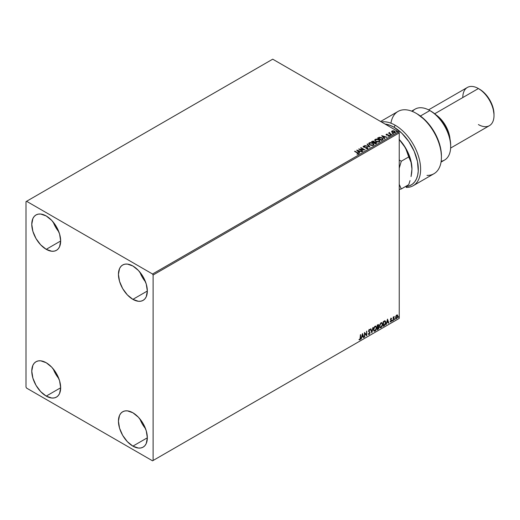 <?xml version="1.0" encoding="UTF-8"?>
<svg xmlns="http://www.w3.org/2000/svg" width="520" height="520" viewBox="0 0 520 520"><rect width="100%" height="100%" fill="white"/><g stroke="black" fill="none" stroke-linecap="round" stroke-linejoin="round"><path stroke-width="0.78" d="M139.912 418.938A20.43 11.791 -120 0 0 145.509 428.636L142.317 424.015L139.912 418.938M132.886 446.134A20.43 11.791 60 0 1 119.541 428.135A20.43 11.791 60 0 1 122.674 411.769A20.43 11.791 60 0 1 132.886 412.776L138.417 417.241L143.104 423.56L146.237 430.781L147.335 437.794L132.886 446.134L127.361 441.675L122.674 435.357L119.541 428.135L118.443 421.115L119.541 415.37L120.88 413.257L122.674 411.769L124.865 410.956L127.361 410.859L132.886 412.776A20.43 11.791 60 0 1 146.237 430.781A20.43 11.791 60 0 1 143.104 447.148L140.913 447.96L138.417 448.058L132.886 446.134L147.335 437.801L146.237 443.547L144.898 445.66L143.104 447.148A20.43 11.791 60 0 1 132.886 446.134M53.242 222.125A20.43 11.791 -120 0 0 58.845 231.829L55.653 227.201L53.242 222.125M46.221 249.327A20.43 11.791 60 0 1 32.877 231.322A20.43 11.791 60 0 1 36.01 214.955A20.43 11.791 60 0 1 46.221 215.969L51.753 220.428L56.433 226.746L59.566 233.968L60.665 240.988L46.221 249.327L40.697 244.862L36.01 238.544L32.877 231.322L31.779 224.308L32.877 218.556L34.21 216.444L36.01 214.955L38.201 214.143L40.697 214.045L46.221 215.969A20.43 11.791 60 0 1 59.566 233.968A20.43 11.791 60 0 1 56.433 250.335L54.249 251.147L51.753 251.244L46.221 249.327L60.665 240.988L59.566 246.733L58.234 248.846L56.433 250.335A20.43 11.791 60 0 1 46.221 249.327M139.912 272.161A20.43 11.791 -120 0 0 145.509 281.866L142.317 277.238L139.912 272.161M132.886 299.364A20.43 11.791 60 0 1 119.541 281.359A20.43 11.791 60 0 1 122.674 264.992A20.43 11.791 60 0 1 132.886 266.006L138.417 270.465L143.104 276.783L146.237 284.005L147.335 291.025L132.886 299.364L127.361 294.899L122.674 288.581L119.541 281.359L118.443 274.346L119.541 268.593L120.88 266.481L122.674 264.992L124.865 264.18L127.361 264.082L132.886 266.006A20.43 11.791 60 0 1 146.237 284.005A20.43 11.791 60 0 1 143.104 300.372L140.913 301.184L138.417 301.281L132.886 299.364L147.335 291.025L146.237 296.771L144.898 298.883L143.104 300.372A20.43 11.791 60 0 1 132.886 299.364M53.242 368.901A20.43 11.791 -120 0 0 58.845 378.606L55.653 373.978L53.242 368.901M46.221 396.103A20.43 11.791 60 0 1 32.877 378.099A20.43 11.791 60 0 1 36.01 361.731A20.43 11.791 60 0 1 46.221 362.746L51.753 367.204L56.433 373.522L59.566 380.744L60.665 387.764L46.221 396.103L40.697 391.638L36.01 385.32L32.877 378.099L31.779 371.085L32.877 365.332L34.21 363.22L36.01 361.731L38.201 360.919L40.697 360.822L46.221 362.746A20.43 11.791 60 0 1 59.566 380.744A20.43 11.791 60 0 1 56.433 397.111L54.249 397.924L51.753 398.021L46.221 396.103L60.665 387.764L59.566 393.51L58.234 395.623L56.433 397.111A20.43 11.791 60 0 1 46.221 396.103M26 201.624L26 387.094L26.579 388.096L152.535 460.818L399.243 318.377L153.114 460.479L153.114 275.008L399.243 132.906L399.243 318.377L399.243 132.906L398.665 131.905L152.535 274.007L26.579 201.292L272.714 59.182L398.665 131.905L272.714 59.182L26 201.624L26 387.094L26.579 388.096L152.535 460.818L153.114 460.479L153.114 275.008L152.535 274.007L26.579 201.292L26 201.624M397.254 314.925L397.54 315.114L396.701 315.036L395.863 316.089L395.629 318.038L396.572 318.637L397.69 317.135L397.618 315.211L396.454 315.218L395.564 317.473L396.026 318.637L396.701 318.572L397.846 316.154L397.378 314.977M393.178 320.548L393.588 317.759L394.264 316.563L393.49 317.454L393.49 316.953L393.178 317.135L393.178 320.548L394.264 316.563L393.49 317.454L393.49 316.953L393.178 317.135L393.178 320.548M391.021 318.318L390.435 319.69L391.307 320.814L391.014 321.425L390.507 321.373L390.591 321.964L391.534 321.074L391.567 320.144L390.741 319.358L391.625 318.454L391.021 318.318L390.429 319.553L391.313 320.717L390.325 321.789L390.969 321.88L391.625 320.515L390.741 319.358L391.625 318.454L391.021 318.318L391.625 318.454M384.215 325.721L385.151 324.857L385.723 323.187L385.574 321.392L384.976 320.86L383.272 321.594L383.272 326.261L384.215 325.721L383.272 325.995L384.215 325.721L385.762 322.55L384.852 320.853L383.272 321.594L383.272 326.261L384.215 325.721M377.26 329.739L378.469 328.933L378.969 327.899L378.931 326.872L378.385 326.567L378.762 325.5L378.391 324.565L377.26 325.065L377.26 329.739L378.066 329.271L379.022 327.392L378.385 326.567L378.482 324.603L377.26 325.065L377.26 329.739M371.813 332.878L373.165 327.431L371.839 331.734L370.857 328.764L370.519 328.959L371.865 332.852L373.165 327.431L371.839 331.734L370.857 328.764L370.519 328.959L371.813 332.878M364.76 336.954L364.76 333.476L366.782 335.784L366.782 331.11L366.476 334.776L364.455 332.462L364.455 337.129L364.76 333.476L366.717 335.822L366.782 331.11L366.476 334.776L364.455 332.462L364.76 336.954M360.666 337.799L360.666 334.646L360.321 338.669L359.164 339.762L359.925 339.865L360.588 338.878L360.353 334.828L360.353 337.935L359.925 339.385L359.32 339.313L359.164 339.762L359.925 339.865L360.666 337.799M362.479 333.6L361.185 339.014L361.94 337.084L363.077 336.427L363.493 337.688L363.831 337.487L362.531 333.567L361.185 339.014L361.94 337.084L363.077 336.427L363.493 337.688L363.831 337.487L362.479 333.6M369.038 329.427L370.051 329.901L369.272 329.557L368.55 331.065L369.791 332.897L369.226 334.016L368.596 333.6L368.342 333.983L369.343 334.418L370.103 332.839L368.862 330.863L369.174 330.103L369.811 330.324L370.051 329.901L369.083 329.7L368.589 331.409L369.791 332.982L369.226 334.016L368.596 333.6L368.531 334.328L369.252 334.477L368.615 334.432M373.529 329.576L373.731 330.688L374.4 331.272L375.772 330.473L376.616 328.192L376.038 326.157L374.706 326.489L373.613 328.692L374.166 331.182L375.089 331.11L376.636 327.756L375.999 326.131L375.063 326.216L373.529 329.576M379.541 326.105L380.413 327.802L381.791 327.002L382.649 324.5L382.05 322.686L380.718 323.017L379.626 325.221L380.178 327.711L381.101 327.639L382.655 324.285L382.012 322.66L381.075 322.745L379.541 326.105M387.472 319.169L386.178 324.584L386.932 322.654L388.07 321.997L388.486 323.258L388.824 323.063L387.524 319.137L386.178 324.584L386.932 322.654L388.07 321.997L388.486 323.258L388.824 323.063L387.472 319.169M392.191 320.788L392.561 320.925L392.646 320.268L392.21 320.645L392.45 321.022L392.71 320.483L392.45 320.249L392.45 321.022M394.576 319.41L394.947 319.547L395.031 318.89L394.596 319.267L394.836 319.651L395.096 319.111L394.836 318.87L394.576 319.41L394.836 319.651M398.469 317.161L398.84 317.298L398.925 316.641L398.482 317.018L398.723 317.401L398.983 316.862L398.723 316.622L398.723 317.401M391.612 131.736L393.282 132.873L394.726 132.867L395.382 132.366L394.888 131.359L393.478 130.793L392.1 130.897L391.612 131.736L392.36 132.516L395.025 132.737L395.415 132.178L394.641 131.196L393.289 130.767L391.963 130.969L391.579 131.794M391.443 134.738L391.755 134.563L389.643 133.231L389.63 132.431L389.233 133.107L388.492 133.035L391.443 134.738L391.755 134.563L389.799 133.374L389.63 132.431L389.233 133.107L388.492 133.035L391.443 134.738M386.1 134.687L386.282 134.251L386.464 135.037L388.531 135.239L386.763 135.115L387.101 134.959L386.763 135.115L386.666 134.446L387.303 134.147L386.217 134.29L386.23 134.862L388.713 135.323L389.006 135.74L388.245 136.188L389.058 136.142L389.512 135.701L389.09 135.174L386.763 134.849L386.607 134.492L387.303 134.147L386.282 134.517L387.303 134.413M382.479 139.919L383.084 138.866L381.453 137.585L379.405 137.267L377.494 138.125L381.543 140.459L383.143 139.139L382.057 137.885L379.216 137.299L377.494 138.125L381.543 140.459L382.479 139.919M374.472 142.09L373.99 141.303L371.481 141.596L375.525 143.93L376.649 143.182L376.142 142.252L374.472 142.025L373.256 141.044L371.481 141.596L375.525 143.93L376.707 142.968M370.084 147.076L367.387 143.962L367.049 144.157L369.129 146.497L364.741 145.49L370.084 147.076L367.387 143.962L367.049 144.157L369.129 146.497L364.741 145.49L370.084 147.076M363.031 151.144L360.022 149.409L365.053 149.981L361.01 147.641L360.698 147.823L363.714 149.565L358.676 148.993L362.719 151.327L363.031 151.144L360.022 149.409L365.053 149.981L361.01 147.641L360.698 147.823L363.714 149.565L358.676 148.993L363.031 151.144M358.3 153.998L357.617 152.75L354.887 151.177L357.617 152.75L354.575 151.352L357.962 153.4L357.065 154.167L358.3 153.998L358.436 153.316L354.887 151.177L354.575 151.352L357.266 152.906L357.877 153.758L357.065 154.167L358.572 153.894M356.7 150.131L359.45 153.212L359.788 153.017L358.911 152.029L360.048 151.372L362.096 151.684L356.753 150.098L359.45 153.212L359.788 153.017L358.911 152.029L360.048 151.372L362.096 151.684L356.7 150.131M363.162 146.66L363.389 146.146L363.61 147.108L367.062 147.667L367.185 148.655L365.826 148.629L367.621 148.616L367.887 148.031L367.178 147.388L363.747 146.803L364.858 146.094L363.389 146.146L363.454 147.011L367.178 147.745L367.185 148.388L365.826 148.629L367.218 148.759L367.913 148.194M369.785 144.93L372.567 145.522L373.626 145.132L373.971 144.43L372.496 142.922L370.078 142.519L368.68 143.494L369.785 144.93L373.457 145.243L373.971 144.501L372.879 143.124L369.181 142.805L368.68 143.559L369.785 144.93M375.804 141.459L378.579 142.051L379.639 141.661L379.984 140.959L378.508 139.451L376.09 139.048L374.699 140.023L375.804 141.459L379.47 141.772L379.984 141.024L378.892 139.646L375.193 139.334L374.693 140.082L375.804 141.459M381.7 135.701L384.443 138.781L384.781 138.587L383.903 137.599L385.041 136.942L387.088 137.254L381.745 135.668L384.443 138.781L384.781 138.587L383.903 137.599L385.041 136.942L387.088 137.254L381.7 135.701M390.175 135.142L390.851 135.012L390.098 134.803M392.561 133.77L393.237 133.633L392.483 133.425M396.448 131.521L397.124 131.391L396.37 131.177M358.566 153.835L357.617 153.017L358.3 154.265M358.013 153.79L356.915 154.167L357.975 153.68M356.974 150.43L361.79 151.859L356.974 150.43M358.911 152.295L359.632 153.108L358.911 152.295M357.701 150.943L358.631 151.977L359.496 151.476L358.631 151.977L357.701 150.677L359.496 151.209L358.631 151.71L357.701 150.943M359.157 149.273L363.714 149.832L359.157 149.273M360.925 147.953L364.572 149.968L360.925 147.953M360.022 149.675L362.798 151.281L360.022 149.675M367.062 147.667L367.185 148.388M367.185 148.655L367.062 147.934L367.387 148.382M363.389 146.146L364.858 146.361L363.389 146.146L363.135 146.523M367.621 148.616L367.38 147.492L363.903 147.186L364.618 147.381L363.903 147.186L363.799 146.393L364.858 146.094L363.135 146.783M363.903 146.919L363.799 146.393M367.887 148.298L367.38 147.758L367.621 148.883M363.903 147.186L363.668 146.783M365.047 145.581L369.129 146.763L365.047 145.581M367.204 144.333L367.387 143.962L369.863 147.011L367.204 144.333M373.971 144.697L373.224 143.611L371.605 142.883L369.59 142.89L368.693 143.676L369.181 142.805L372.879 143.124L373.958 144.631M373.399 144.385L373.029 145.281L371.501 145.483L369.824 144.84L369.213 143.865M373.451 144.69L373.029 145.281L370.097 145.015L369.226 143.787M369.61 143.039L372.567 143.299L373.451 144.378L373.029 145.015L370.097 144.749L369.207 143.644L370.663 142.798L372.71 143.39L373.418 144.593L372.313 145.23L370.403 144.905L369.265 143.93L369.61 143.039M374.472 142.025L376.142 142.252L374.478 142.181M376.337 143.462L376.142 142.252L376.688 143.097L375.785 142.35L374.472 142.292M376.181 143.143L375.421 143.78L373.919 142.642L375.83 142.428L375.778 143.572L375.83 142.695L375.778 143.572L375.421 143.513L375.778 143.572M374.036 141.921L373.503 142.669L372.209 141.655L373.685 141.492L373.666 142.578M373.685 141.492L373.503 142.402L372.209 141.655L373.503 142.669L372.209 141.655L373.562 141.427L374.029 141.908L373.666 142.311M375.83 142.428L375.421 143.513L373.919 142.642L375.421 143.78L373.919 142.642L375.57 142.311L376.181 142.876L375.778 143.305M374.706 140.225L375.193 139.334L378.892 139.646L379.977 141.154M379.984 141.226L379.236 140.14L377.618 139.412L375.609 139.419L374.699 140.29M379.412 140.913L378.969 141.85L377.513 142.012L375.837 141.362L375.226 140.394M379.464 141.219L379.048 141.804L376.11 141.544L375.238 140.316M375.622 139.562L378.586 139.828L379.47 140.907L379.048 141.537L376.11 141.278L375.226 140.173L375.622 139.562L376.675 139.328L378.586 139.828L379.431 141.122L378.501 141.733L376.753 141.57L375.407 140.686L375.622 139.562M383.13 139.276L382.232 138.255L380.393 137.553L377.728 138.255L379.216 137.299L382.057 137.885L383.123 139.269M382.499 139.308L381.44 140.309L378.222 138.184L379.438 137.612L381.745 138.06L382.59 139.295L381.44 140.309L381.771 139.847L378.222 138.184L380.692 137.638L382.187 138.365L382.571 139.165M381.966 136L386.782 137.43L381.966 136M383.903 137.865L384.625 138.678L383.903 137.865M382.694 136.513L383.624 137.547L384.488 137.046L383.624 137.547L382.694 136.247L384.488 136.78L383.624 137.28L382.694 136.513M386.763 134.849L386.666 134.446M388.147 136.195L389.285 136.045L389.09 135.174L388.531 134.972L389.09 135.174L389.285 136.312M389.285 136.045L389.512 135.72M389.493 135.863L388.427 135.226L388.888 135.857L388.538 136.208M388.791 135.363L388.888 135.857M386.282 134.251L386.464 135.037M387.036 134.394L386.094 134.706M386.763 135.115L386.607 134.758M390.175 135.415L390.696 134.843L390.774 135.453M390.072 135.083L390.793 135.187L390.696 134.843M389.233 133.374L388.719 133.166L389.233 133.374L389.291 132.509L389.233 133.107M389.291 132.509L389.649 132.73L389.123 132.99M389.799 133.374L389.603 132.75M389.799 133.64L391.528 134.693L389.5 133.172M392.561 134.037L393.081 133.471L393.153 134.082M393.153 133.816L393.081 133.471M392.483 133.692L393.178 133.809M391.612 132.002L391.963 130.969L393.289 130.767L394.641 131.196L395.401 132.314M395.382 132.633L395.096 131.8L393.666 131.092L392.249 131.112L391.593 131.657M394.921 132.269L394.661 132.795L393.621 132.925L392.08 131.963L392.327 131.177L394.335 131.378L394.661 132.795L394.914 132.249L392.672 132.607L394.661 132.795L392.672 132.334L392.327 131.177L393.38 131.053L394.518 131.501L394.914 132.243M392.327 131.443L392.672 132.607L392.08 131.697L392.327 131.177M396.448 131.787L396.968 131.222L397.046 131.833M396.344 131.463L397.066 131.566L396.968 131.222M359.496 151.209L358.631 151.71L357.701 150.677L359.496 151.209M384.488 136.78L383.624 137.28L382.694 136.247L384.488 136.78M359.086 339.736L359.808 339.657L360.353 338.748L360.438 334.776L359.925 339.865L358.93 339.632M359.164 339.762L359.925 339.865M362.427 333.821L363.831 337.487L363.415 337.46L362.427 333.821M362.843 336.297L361.706 336.954L361.257 338.709L361.706 336.954L362.843 336.297M362.278 334.575L362.07 336.531L362.278 334.575L362.941 336.024L362.07 336.531L362.278 334.575M364.455 332.488L366.476 334.776L364.455 332.488M366.554 331.247L366.554 335.628L366.554 331.247M364.533 333.34L364.533 336.817L364.533 333.34M368.726 334.516L369.252 334.477L370.103 332.722L368.862 330.863L369.265 330.038L369.811 330.324L370.051 329.901L369.272 329.557M369.226 334.016L368.596 333.6M368.362 333.469L368.999 333.879L368.362 333.469M370.051 329.901L369.635 330.089L369.61 329.485M369.265 330.038L369.811 330.324M368.557 334.412L369.382 334.016L369.863 332.82L369.675 331.877L368.641 330.889L369.038 329.908L368.628 330.733L370.103 332.722L369.252 334.477M370.701 328.855L371.839 331.734L370.701 328.855M372.86 327.606L371.69 332.495L372.86 327.606M375.882 326.079L376.636 327.756L375.089 331.11L374.056 331.11M373.893 331.026L375.037 330.856L376.038 329.44L376.409 327.626L376.031 326.228M374.296 330.629L373.672 329.888L373.763 328.178L374.556 326.775L375.615 326.528M375.707 326.593L374.842 326.553L375.824 326.638L376.324 327.938L375.076 330.636L374.348 330.694L373.607 329.264L374.238 330.61M373.834 329.394L374.842 326.553L373.834 329.394L374.524 327.21L375.908 326.697L376.311 328.283L375.629 330.122L374.53 330.759L373.834 329.394M378.359 324.558L378.762 325.358L378.151 326.437L379.022 327.392L378.066 329.271L377.26 329.472L378.553 328.302L378.567 326.547M378.729 326.625L378.385 326.567M378.326 326.137L378.307 324.506M377.995 326.885L378.482 327.438L377.995 326.885L377.338 327.21L378.222 327.022L378.709 327.574L377.572 329.075L377.338 327.21L378.411 327.087M377.663 325.046L378.222 325.409L377.338 325.234L378.45 325.546L377.572 326.859L377.338 325.234L378.293 325.097M377.891 325.182L378.397 325.949L377.572 326.859L377.338 325.234L377.338 326.729L377.572 325.364L378.241 325.078L378.45 325.546M378.222 327.022L378.709 327.574L378.501 328.341L377.572 329.075L377.338 327.21L377.338 328.945L377.572 327.34L378.43 327.022L378.709 327.574M381.894 322.601L382.655 324.285L381.101 327.639L380.068 327.632M379.906 327.555L381.05 327.386L382.05 325.969L382.421 324.155L382.044 322.751M380.315 327.151L379.691 326.417L379.841 324.512L380.712 323.18L381.635 323.05M381.726 323.122L380.861 323.083L381.836 323.167L382.343 324.467L381.089 327.164L380.367 327.217L379.62 325.786L380.25 327.139M379.853 325.923L380.861 323.083L379.853 325.923L380.666 323.577L381.921 323.226L382.324 324.812L381.647 326.651L380.543 327.288L379.853 325.923M385.197 320.938L384.852 320.853M384.618 320.717L385.762 322.55L383.981 325.585L385.411 323.505L385.053 320.866M384.885 321.399L385.418 322.225L385.307 323.778L383.584 325.605L383.584 321.893L384.885 321.399L383.357 321.757L384.683 321.386L385.45 322.731L384.755 324.812L383.357 325.475L383.357 321.757L383.357 325.475L383.357 321.757L384.82 321.347M387.419 319.391L388.824 323.063L388.407 323.031L387.419 319.391M387.835 321.867L386.698 322.524L386.25 324.279L386.698 322.524L387.835 321.867M387.27 320.144L387.062 322.101L387.27 320.144L387.933 321.594L387.062 322.101L387.27 320.144M390.793 318.182L391.391 318.325L391.222 318.689L391.332 318.266M391.209 318.721L390.812 318.591L390.585 319.495L391.521 320.047L390.526 319.377L391.04 318.584M391.521 320.047L390.969 321.88L390.098 321.659M390.325 321.789L390.969 321.88M390.929 321.483L390.507 321.373M390.273 321.236L390.702 321.347M390.526 320.021L391.235 320.431M390.462 321.913L391.307 320.938L391.209 319.82M392.71 320.483L391.963 320.651M392.191 320.905L392.464 320.229M393.257 317.089L393.49 317.454L393.257 317.089M393.705 316.927L393.972 316.622L394.121 317.012L393.725 316.914L393.309 317.889L393.49 320.365L393.438 317.356M395.096 319.111L394.349 319.274M394.609 318.734L394.576 319.527M397.54 315.114L397.846 316.154L396.701 318.572L395.915 318.552M395.733 318.461L396.604 318.351L397.339 317.337L397.612 315.861L397.235 314.906M397.053 315.38L396.474 315.322L397.534 316.336L396.701 318.149L395.889 317.986L395.837 316.173L396.988 315.322M396.701 318.149L396.123 318.117L395.642 317.161L397.072 315.387L397.534 316.225L397.072 317.805L396.701 318.149L395.876 317.298L396.942 315.289M396.701 315.458L395.642 317.161L396.474 318.019M398.983 316.862L398.236 317.031M398.463 317.284L398.743 316.602M362.941 336.024L362.07 336.531L362.505 334.711L362.941 336.024M387.933 321.594L387.062 322.101L387.498 320.281L387.933 321.594M152.535 274.007L398.665 131.905L399.243 132.906L153.114 275.008L152.535 274.007M153.114 460.479L399.243 318.377L153.114 460.479M395.2 125.236A35.952 20.755 -120 0 0 381.446 121.96A35.952 20.755 60 0 1 395.2 125.236A35.952 20.755 60 0 1 418.685 156.917A35.952 20.755 60 0 1 413.179 185.725A35.952 20.755 60 0 1 406.178 187.408A35.952 20.755 -120 0 0 419.991 162.403A35.952 20.755 -120 0 0 395.2 125.236L394.043 127.238L395.2 125.236M406.178 186.531A34.32 19.812 60 0 0 417.482 161.538A34.32 19.812 60 0 0 394.043 127.238L390.091 125.327L385.041 124.04A34.32 19.812 60 0 1 394.043 127.238L401.843 133.224L408.818 141.557L414.219 151.34L417.482 161.538L418.262 171.067L417.677 175.266L416.462 178.925L414.654 181.955L412.288 184.269L409.442 185.803L406.178 186.531L406.178 186.134L406.178 187.408M441.044 162.091L444.574 160.049A29.413 16.985 -120 0 0 449.085 136.481A29.413 16.985 -120 0 0 429.865 110.559L434.856 113.874L438.542 117.292L444.912 125.885L449.169 135.707L450.288 140.608L450.665 145.249A27.781 16.042 -120 0 0 431.022 111.222L429.865 110.559A29.413 16.985 60 0 1 450.665 146.582A29.413 16.985 60 0 1 441.168 161.265M450.008 139.055A22.061 12.74 -120 0 0 436.059 114.894A22.061 12.74 60 0 1 450.008 139.055M450.625 148.064L489.431 125.658A22.061 12.74 -120 0 0 492.81 107.984A22.061 12.74 -120 0 0 478.4 88.543L482.372 91.156L485.082 93.672L489.769 99.99L492.901 107.211L494 114.224A20.43 11.791 -120 0 0 479.557 89.206L478.4 88.543A22.061 12.74 60 0 1 494 115.564A22.061 12.74 60 0 1 478.4 124.566M462.8 97.546A22.061 12.74 60 0 1 478.4 88.543L434.714 113.763L478.4 88.543A22.061 12.74 -120 0 0 467.37 87.451L428.565 109.85M412.406 111.442A29.413 16.985 60 0 1 429.865 110.559L420.407 116.019L429.865 110.559A29.413 16.985 -120 0 0 415.162 109.103L411.625 111.137M413.179 185.725L433.979 173.719A35.952 20.755 -120 0 0 433.979 132.203A35.952 20.755 -120 0 0 398.021 111.442L380.627 121.492M390.936 123.188A35.952 20.755 60 0 1 416 113.224A35.952 20.755 60 0 1 441.422 157.261L441.422 155.922A34.32 19.812 -120 0 0 417.157 113.893L425.113 120.035L428.812 124.066L435.143 133.497L439.491 143.852L440.759 149.026L441.422 156.019M441.422 157.261A35.952 20.755 60 0 1 426.978 175.396M399.113 139.328L404.014 145.613L406.003 149.292L408.74 156.923L401.303 161.213L399.243 168.155L401.303 161.213L399.243 159.978L401.303 161.213L408.74 156.923L411.047 162.292L411.957 169.136M399.243 189.488L401.303 188.948L399.243 184.386L401.303 188.948L408.74 184.659L401.303 188.948L399.243 189.488M411.957 169.058A29.413 16.985 -120 0 0 411.957 168.935L411.047 162.292L406.003 149.292L404.014 145.613L399.243 139.529L405.866 148.434L409.168 155.317L411.249 162.305L411.957 168.935A29.413 16.985 -120 0 0 401.557 142.129A29.413 16.985 -120 0 0 399.243 139.47M410.033 180.596L408.74 184.659L410.033 180.596M411.723 172.653L411.06 176.572L411.957 168.935L411.723 172.653M429.865 110.559L431.022 111.222M450.665 146.582L450.665 145.249M478.4 88.543L479.557 89.206M494 115.564L494 114.224M417.157 113.893L416 113.224"/></g></svg>
